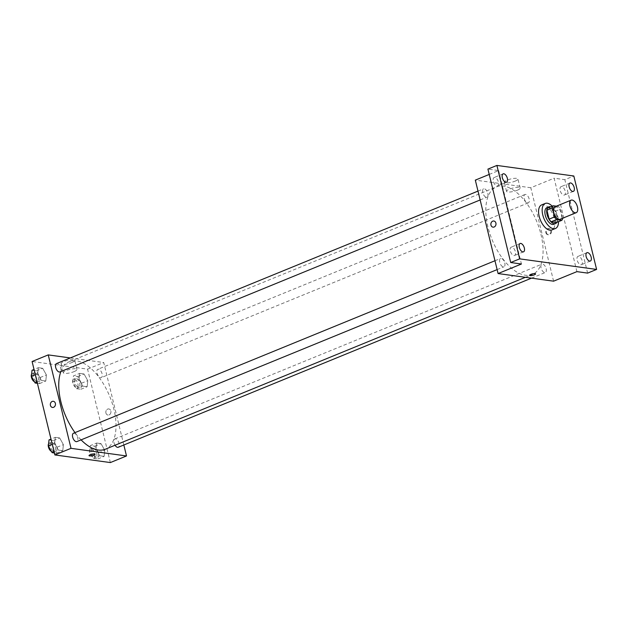 <?xml version="1.0" encoding="UTF-8"?>
<svg xmlns="http://www.w3.org/2000/svg" width="628" height="628" viewBox="0 0 628 628"><rect width="100%" height="100%" fill="white"/><g stroke="black" fill="none" stroke-linecap="round" stroke-linejoin="round"><path stroke-width="0.47" stroke-dasharray="3.14 2.35" d="M554.956 206.769A6.759 3.446 -112.3 0 1 561.299 213.544A6.759 3.446 -112.3 0 1 560.074 219.282M547.797 207.962L553.103 208.692L558.488 206.494L556.353 206.196M553.103 208.692A8.729 4.443 -112.3 0 1 555.144 211.322L557.319 220.263L562.704 218.057A8.729 4.443 -112.3 0 1 562.68 218.222M562.704 218.057L560.521 209.124A8.729 4.443 -112.3 0 0 558.488 206.494M555.144 211.322L560.521 209.124M557.319 220.263A8.729 4.443 -112.3 0 1 556.471 222.493M556.879 222.328A9.012 4.592 67.7 0 0 556.384 213.489A9.012 4.592 67.7 0 0 550.544 206.84M546.925 207.625A9.012 4.592 -112.3 0 1 555.38 216.66A9.012 4.592 -112.3 0 1 553.755 224.306M552.177 206.172A13.518 6.892 -112.3 0 1 557.907 217.005A13.518 6.892 -112.3 0 1 558.52 221.66M541.626 204.916A13.518 6.892 -112.3 0 1 554.312 218.473A13.518 6.892 -112.3 0 1 551.871 229.95M580.719 264.773A4.506 2.3 67.7 0 0 581.395 264.694A4.506 2.3 67.7 0 0 582.03 260.259A4.506 2.3 67.7 0 0 578.647 256.279A4.506 2.3 67.7 0 0 577.98 256.35A4.506 2.3 67.7 0 0 577.336 260.785A4.506 2.3 67.7 0 0 580.719 264.773M563.74 195.12A4.506 2.3 67.7 0 0 564.415 195.049A4.506 2.3 67.7 0 0 565.051 190.614A4.506 2.3 67.7 0 0 561.668 186.626A4.506 2.3 67.7 0 0 561 186.704A4.506 2.3 67.7 0 0 560.357 191.14A4.506 2.3 67.7 0 0 563.74 195.12M576.912 271.634L554.131 178.203L564.855 179.679L573.827 176.005M587.627 273.109L564.855 179.679M553.582 281.179L530.801 187.748L554.131 178.203M530.801 187.748L475.317 180.126M489.228 174.435L498.648 170.573L487.925 169.105M515.062 181.17A7.018 1.711 166.3 0 0 517.951 178.972A7.018 1.711 166.3 0 0 510.729 178.972A7.018 1.711 166.3 0 0 504.315 182.293A7.018 1.711 166.3 0 0 508.17 182.889A7.018 1.711 166.3 0 0 515.062 181.17M496.905 185.935A4.506 2.3 67.7 0 0 497.572 185.857A4.506 2.3 67.7 0 0 498.216 181.421A4.506 2.3 67.7 0 0 494.833 177.441A4.506 2.3 67.7 0 0 494.158 177.512A4.506 2.3 67.7 0 0 493.522 181.955A4.506 2.3 67.7 0 0 496.905 185.935M513.885 255.58A4.506 2.3 67.7 0 0 514.552 255.51A4.506 2.3 67.7 0 0 515.196 251.074A4.506 2.3 67.7 0 0 511.812 247.087A4.506 2.3 67.7 0 0 511.137 247.165A4.506 2.3 67.7 0 0 510.501 251.6A4.506 2.3 67.7 0 0 513.885 255.58M498.648 170.573L521.421 264.003M540.928 234.291A47.328 24.115 -112.3 0 1 532.371 274.452A47.328 24.115 -112.3 0 1 492.124 239.786A47.328 24.115 -112.3 0 1 496.528 186.854A47.328 24.115 -112.3 0 1 540.928 234.291M487.799 193.33A4.506 2.3 -112.3 0 1 486.983 197.153A4.506 2.3 -112.3 0 1 483.152 193.856A4.506 2.3 -112.3 0 1 483.568 188.816A4.506 2.3 -112.3 0 1 487.799 193.33M546.14 268.666A4.506 2.3 -112.3 0 1 545.324 272.489A4.506 2.3 -112.3 0 1 541.493 269.192A4.506 2.3 -112.3 0 1 541.909 264.145A4.506 2.3 -112.3 0 1 546.14 268.666M504.779 262.983A4.506 2.3 -112.3 0 1 503.962 266.806A4.506 2.3 -112.3 0 1 500.131 263.501A4.506 2.3 -112.3 0 1 500.547 258.461A4.506 2.3 -112.3 0 1 504.779 262.983M524.121 198.322A4.506 2.3 67.7 0 0 528.352 202.844A4.506 2.3 67.7 0 0 528.768 197.796A4.506 2.3 67.7 0 0 524.937 194.499A4.506 2.3 67.7 0 0 524.121 198.322M546.454 232.721A3.101 2.559 -82.2 0 0 548.495 234.778A3.101 2.559 -82.2 0 0 551.455 232.062A3.101 2.559 -82.2 0 0 549.343 228.639A3.101 2.559 -82.2 0 0 546.454 232.721M545.818 232.635A3.101 2.559 -82.2 0 0 547.867 234.691A3.101 2.559 -82.2 0 0 550.819 231.975A3.101 2.559 -82.2 0 0 548.707 228.553A3.101 2.559 -82.2 0 0 545.818 232.635M493.859 221.017L493.851 221.017A3.101 2.559 97.8 0 1 495.9 223.073A3.101 2.559 97.8 0 1 493.011 227.155L493.011 227.155M517.276 190.245A7.018 1.711 166.3 0 0 520.165 188.039A7.018 1.711 166.3 0 0 512.943 188.039A7.018 1.711 166.3 0 0 506.529 191.367A7.018 1.711 166.3 0 0 510.383 191.964A7.018 1.711 166.3 0 0 517.276 190.245M529.553 275.347L529.553 275.347A3.101 0.754 -13.7 0 1 532.387 273.879A3.101 0.754 -13.7 0 1 535.574 273.879L535.574 273.879M60.877 371.541A47.328 24.115 -112.3 0 1 69.449 361.634A47.328 24.115 -112.3 0 1 113.856 409.071A47.328 24.115 -112.3 0 1 105.292 449.232M81.083 439.867A47.328 24.115 -112.3 0 1 74.999 432.614M97.042 373.103A4.506 2.3 67.7 0 0 101.273 377.624A4.506 2.3 67.7 0 0 101.689 372.577A4.506 2.3 67.7 0 0 97.858 369.28A4.506 2.3 67.7 0 0 97.042 373.103M73.468 433.241A4.506 2.3 -112.3 0 1 77.699 437.755A4.506 2.3 -112.3 0 1 76.883 441.586M115.057 445.236A4.506 2.3 -112.3 0 1 114.838 438.925A4.506 2.3 -112.3 0 1 119.061 443.447A4.506 2.3 -112.3 0 1 118.252 447.269M56.489 363.588A4.506 2.3 -112.3 0 1 60.72 368.11A4.506 2.3 -112.3 0 1 59.903 371.933M123.826 444.985L103.73 362.529L70.312 357.936M38.308 367.702L37.68 373.77L41.417 380.442L45.789 381.047L46.417 374.971L42.68 368.306L38.308 367.702L37.68 373.77L41.417 380.442L45.789 381.047L46.417 374.971L42.68 368.306L38.308 367.702L34.022 369.46M96.657 443.038L96.021 449.106L99.758 455.779L104.13 456.375L104.758 450.307L101.022 443.635L96.657 443.038L96.021 449.106L99.758 455.779L104.13 456.375L104.758 450.307L101.022 443.635L96.657 443.038L90.377 445.605L89.741 451.681L93.478 458.346L97.85 458.95L98.478 452.874L94.742 446.21L90.377 445.605M110.355 462.569L87.575 369.138L32.091 361.508M55.288 437.355L54.66 443.423L58.396 450.095L62.769 450.692L63.397 444.624L59.66 437.952L55.288 437.355L54.66 443.423L58.396 450.095L62.769 450.692L63.397 444.624L59.66 437.952L55.288 437.355L51.001 439.105M79.678 373.385L79.042 379.461L82.778 386.126L87.151 386.73L87.779 380.662L84.042 373.99L79.678 373.385L79.042 379.461L82.778 386.126L87.151 386.73L87.779 380.662L84.042 373.99L79.678 373.385L73.398 375.96L72.762 382.028L76.498 388.701L80.871 389.297L81.499 383.229L77.762 376.557L73.398 375.96M87.575 369.138L103.73 362.529M71.835 362.56A7.018 1.711 166.3 0 0 74.724 360.354A7.018 1.711 166.3 0 0 67.502 360.362A7.018 1.711 166.3 0 0 61.089 363.683A7.018 1.711 166.3 0 0 64.943 364.279A7.018 1.711 166.3 0 0 71.835 362.56M105.92 413.004A3.101 2.559 -82.2 0 0 107.961 415.069A3.101 2.559 -82.2 0 0 110.921 412.345A3.101 2.559 -82.2 0 0 108.809 408.93A3.101 2.559 -82.2 0 0 105.92 413.004A3.101 2.559 -82.2 0 0 107.961 415.069A3.101 2.559 -82.2 0 0 110.921 412.345A3.101 2.559 -82.2 0 0 108.809 408.93A3.101 2.559 -82.2 0 0 105.92 413.004M53.317 401.3L53.317 401.3A3.101 2.559 97.8 0 1 55.366 403.364A3.101 2.559 97.8 0 1 52.477 407.439L52.477 407.439M74.049 371.635A7.018 1.711 166.3 0 0 76.938 369.429A7.018 1.711 166.3 0 0 69.716 369.429A7.018 1.711 166.3 0 0 63.302 372.749A7.018 1.711 166.3 0 0 67.149 373.354A7.018 1.711 166.3 0 0 74.049 371.635M89.019 455.638L89.019 455.63A3.101 0.754 -13.7 0 1 91.853 454.162A3.101 0.754 -13.7 0 1 95.04 454.162L95.04 454.17M79.654 382.978A4.506 2.3 -112.3 0 1 78.838 386.801A4.506 2.3 -112.3 0 1 75.007 383.496A4.506 2.3 -112.3 0 1 75.423 378.456A4.506 2.3 -112.3 0 1 79.654 382.978M72.762 382.028L79.042 379.461M76.498 388.701L82.778 386.126M80.871 389.297L87.151 386.73M81.499 383.229L87.779 380.662M77.762 376.557L84.042 373.99M77.856 383.708A4.506 2.3 -112.3 0 1 77.048 387.531A4.506 2.3 -112.3 0 1 73.209 384.234A4.506 2.3 -112.3 0 1 73.633 379.194A4.506 2.3 -112.3 0 1 77.856 383.708M37.405 383.323L39.509 383.614L40.137 377.546L36.4 370.873L32.028 370.269M38.292 377.287A4.506 2.3 -112.3 0 1 37.476 381.118A4.506 2.3 -112.3 0 1 33.645 377.813A4.506 2.3 -112.3 0 1 34.061 372.773A4.506 2.3 -112.3 0 1 38.292 377.287M35.317 374.743L37.68 373.77M37.13 382.201L41.417 380.442M39.509 383.614L45.789 381.047M40.137 377.546L46.417 374.971M36.4 370.873L42.68 368.306M31.636 374.068A4.506 2.3 -112.3 0 1 32.264 373.503A4.506 2.3 -112.3 0 1 36.495 378.025A4.506 2.3 -112.3 0 1 35.678 381.848A4.506 2.3 -112.3 0 1 34.422 381.746M96.633 452.623A4.506 2.3 -112.3 0 1 95.817 456.446A4.506 2.3 -112.3 0 1 91.986 453.149A4.506 2.3 -112.3 0 1 92.402 448.109A4.506 2.3 -112.3 0 1 96.633 452.623M89.741 451.681L96.021 449.106M93.478 458.346L99.758 455.779M97.85 458.95L104.13 456.375M98.478 452.874L104.758 450.307M94.742 446.21L101.022 443.635M94.836 453.361A4.506 2.3 -112.3 0 1 94.027 457.184A4.506 2.3 -112.3 0 1 90.189 453.879A4.506 2.3 -112.3 0 1 90.613 448.839A4.506 2.3 -112.3 0 1 94.836 453.361M54.385 452.976L56.481 453.259L57.117 447.191L53.38 440.518L49.008 439.922M55.272 446.94A4.506 2.3 -112.3 0 1 54.455 450.763A4.506 2.3 -112.3 0 1 50.625 447.466A4.506 2.3 -112.3 0 1 51.041 442.418A4.506 2.3 -112.3 0 1 55.272 446.94M52.289 444.389L54.66 443.423M54.11 451.846L58.396 450.095M56.481 453.259L62.769 450.692M57.117 447.191L63.397 444.624M53.38 440.518L59.66 437.952M48.615 443.713A4.506 2.3 -112.3 0 1 49.243 443.156A4.506 2.3 -112.3 0 1 53.474 447.67A4.506 2.3 -112.3 0 1 52.658 451.501A4.506 2.3 -112.3 0 1 51.402 451.391M520.11 243.491L511.137 247.165M523.524 251.836L514.552 255.51M586.952 252.684L577.98 256.35M590.367 261.02L581.395 264.694M569.973 183.031L561 186.704M573.388 191.375L564.415 195.049M503.13 173.846L494.158 177.512M506.545 182.183L497.572 185.857M547.867 234.691L548.495 234.778M548.707 228.553L549.343 228.639M520.165 188.039L517.951 178.972M506.529 191.367L504.315 182.293M525.393 277.309L532.371 274.452M69.449 361.634L496.528 186.854M524.937 194.499L97.858 369.28M528.352 202.844L101.273 377.624M497.133 269.6L503.962 266.806M494.974 260.746L500.547 258.461M531.508 278.149L545.324 272.489M114.838 438.925L541.909 264.145M480.153 199.955L486.983 197.153M477.994 191.093L483.568 188.816M76.938 369.429L74.724 360.354M63.302 372.749L61.089 363.683M77.048 387.531L78.838 386.801M73.633 379.194L75.423 378.456M35.678 381.848L37.476 381.118M32.264 373.503L34.061 372.773M94.027 457.184L95.817 456.446M90.613 448.839L92.402 448.109M52.658 451.501L54.455 450.763M49.243 443.156L51.041 442.418"/><path stroke-width="0.94" d="M577.446 206.942A6.759 3.446 -112.3 0 1 576.229 212.672A6.759 3.446 -112.3 0 1 570.475 207.719A6.759 3.446 -112.3 0 1 571.103 200.159A6.759 3.446 -112.3 0 1 577.446 206.942M576.229 212.672L560.074 219.282A6.759 3.446 -112.3 0 1 554.328 214.329A6.759 3.446 -112.3 0 1 554.956 206.769L571.103 200.159M556.353 206.196L553.182 205.764A8.729 4.443 -112.3 0 0 552.326 207.994L554.508 216.935A8.729 4.443 -112.3 0 0 556.541 219.565L561.848 220.295A8.729 4.443 -112.3 0 0 562.68 218.222M556.541 219.565L551.156 221.77L556.471 222.493L561.848 220.295M551.156 221.77A8.729 4.443 -112.3 0 1 549.123 219.133L554.508 216.935M553.182 205.764L547.797 207.962A8.729 4.443 -112.3 0 0 546.941 210.199L549.123 219.133M550.544 206.84A9.012 4.592 67.7 0 0 548.715 206.887A9.012 4.592 67.7 0 0 547.435 215.757A9.012 4.592 67.7 0 0 554.202 223.725A9.012 4.592 67.7 0 0 555.545 223.576A9.012 4.592 67.7 0 0 556.879 222.328M555.545 223.576L553.755 224.306A9.012 4.592 -112.3 0 1 552.405 224.455A9.012 4.592 -112.3 0 1 545.638 216.495A9.012 4.592 -112.3 0 1 546.925 207.625L548.715 206.887M546.941 210.199L552.326 207.994M558.52 221.66A13.518 6.892 -112.3 0 1 555.458 228.482A13.518 6.892 -112.3 0 1 543.958 218.575A13.518 6.892 -112.3 0 1 545.214 203.448A13.518 6.892 -112.3 0 1 552.177 206.172M555.458 228.482L551.871 229.95A13.518 6.892 -112.3 0 1 540.37 220.043A13.518 6.892 -112.3 0 1 541.626 204.916L545.214 203.448M503.805 173.768A4.506 2.3 -112.3 0 1 507.189 177.748A4.506 2.3 -112.3 0 1 506.545 182.183A4.506 2.3 -112.3 0 1 502.714 178.886A4.506 2.3 -112.3 0 1 503.13 173.846A4.506 2.3 -112.3 0 1 503.805 173.768M570.64 182.952A4.506 2.3 -112.3 0 1 574.023 186.94A4.506 2.3 -112.3 0 1 573.388 191.375A4.506 2.3 -112.3 0 1 569.549 188.07A4.506 2.3 -112.3 0 1 569.973 183.031A4.506 2.3 -112.3 0 1 570.64 182.952M587.62 252.605A4.506 2.3 -112.3 0 1 591.003 256.585A4.506 2.3 -112.3 0 1 590.367 261.02A4.506 2.3 -112.3 0 1 586.528 257.723A4.506 2.3 -112.3 0 1 586.952 252.684A4.506 2.3 -112.3 0 1 587.62 252.605M520.785 243.421A4.506 2.3 -112.3 0 1 524.168 247.401A4.506 2.3 -112.3 0 1 523.524 251.836A4.506 2.3 -112.3 0 1 519.694 248.531A4.506 2.3 -112.3 0 1 520.11 243.491A4.506 2.3 -112.3 0 1 520.785 243.421M519.67 258.862L596.6 269.436L573.827 176.005L496.897 165.431L519.67 258.862L510.697 262.535L521.421 264.003L498.09 273.557L553.582 281.179L576.912 271.634L587.627 273.109L596.6 269.436M535.574 273.879A3.101 0.754 -13.7 0 1 534.302 274.852A3.101 0.754 -13.7 0 1 531.257 275.614A3.101 0.754 -13.7 0 1 529.553 275.347A3.101 0.754 -13.7 0 1 532.387 273.879A3.101 0.754 -13.7 0 1 535.574 273.879A3.101 0.754 -13.7 0 1 534.302 274.852A3.101 0.754 -13.7 0 1 531.257 275.614A3.101 0.754 -13.7 0 1 529.553 275.347M510.697 262.535L487.925 169.105L496.897 165.431M498.09 273.557L475.317 180.126L489.228 174.435M495.9 223.073A3.101 2.559 97.8 0 1 493.011 227.155A3.101 2.559 97.8 0 1 490.9 223.733A3.101 2.559 97.8 0 1 493.851 221.017A3.101 2.559 97.8 0 1 495.9 223.073M493.011 227.155A3.101 2.559 97.8 0 1 490.9 223.733A3.101 2.559 97.8 0 1 493.859 221.017M525.393 277.309L105.292 449.232A47.328 24.115 -112.3 0 1 81.083 439.867M74.999 432.614A47.328 24.115 -112.3 0 1 60.877 371.541M497.133 269.6L76.883 441.586A4.506 2.3 -112.3 0 1 73.052 438.281A4.506 2.3 -112.3 0 1 73.468 433.241L494.974 260.746M531.508 278.149L118.252 447.269A4.506 2.3 -112.3 0 1 115.057 445.236M480.153 199.955L59.903 371.933A4.506 2.3 -112.3 0 1 56.073 368.636A4.506 2.3 -112.3 0 1 56.489 363.588L477.994 191.093M70.312 357.936L48.238 354.899L71.011 448.329L126.503 455.959L123.826 444.985M48.238 354.899L32.091 361.508L54.864 454.939L71.011 448.329M54.864 454.939L110.355 462.569L126.503 455.959M95.04 454.162A3.101 0.754 -13.7 0 1 93.76 455.135A3.101 0.754 -13.7 0 1 90.722 455.897A3.101 0.754 -13.7 0 1 89.019 455.638A3.101 0.754 -13.7 0 1 91.853 454.17A3.101 0.754 -13.7 0 1 95.04 454.17A3.101 0.754 -13.7 0 1 93.76 455.135A3.101 0.754 -13.7 0 1 90.722 455.897A3.101 0.754 -13.7 0 1 89.019 455.63M55.366 403.364A3.101 2.559 97.8 0 1 52.477 407.439A3.101 2.559 97.8 0 1 50.366 404.024A3.101 2.559 97.8 0 1 53.317 401.3A3.101 2.559 97.8 0 1 55.366 403.364M52.477 407.439A3.101 2.559 97.8 0 1 50.366 404.024A3.101 2.559 97.8 0 1 53.317 401.3M34.022 369.46L32.028 370.269L31.4 376.345L35.137 383.009L37.405 383.323M31.4 376.345L35.317 374.743M35.137 383.009L37.13 382.201M34.422 381.746A4.506 2.3 -112.3 0 1 31.722 378.221A4.506 2.3 -112.3 0 1 31.636 374.068M51.001 439.105L49.008 439.922L48.38 445.99L52.116 452.662L54.385 452.976M48.38 445.99L52.289 444.389M52.116 452.662L54.11 451.846M51.402 451.391A4.506 2.3 -112.3 0 1 48.701 447.866A4.506 2.3 -112.3 0 1 48.615 443.713"/></g></svg>
